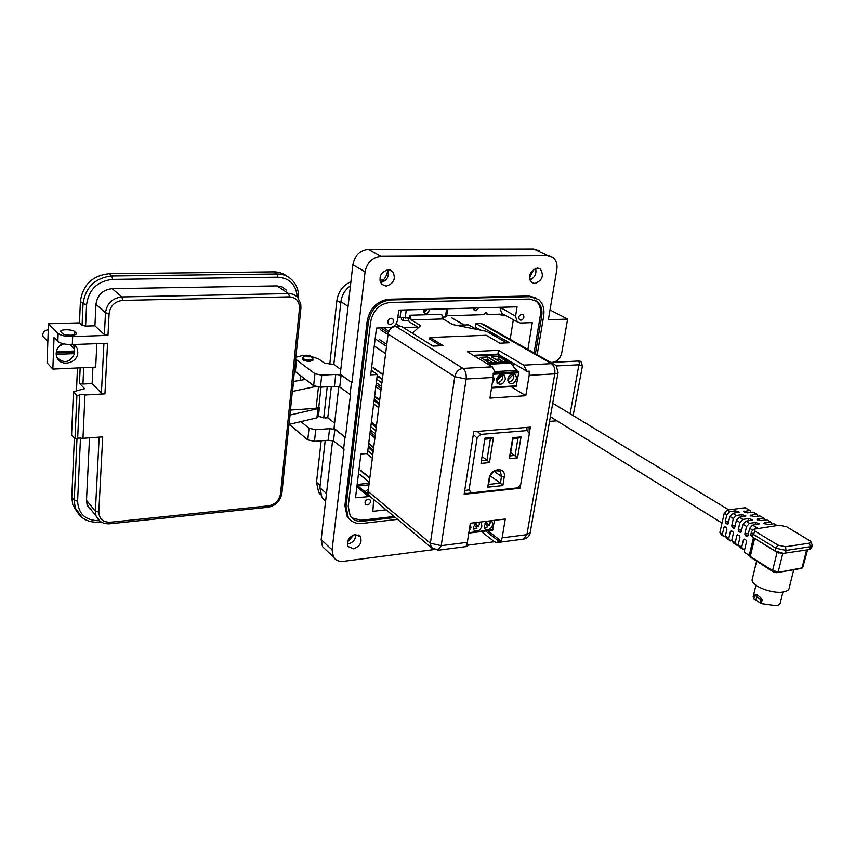 <?xml version="1.0" encoding="UTF-8"?>
<svg xmlns="http://www.w3.org/2000/svg" width="855" height="855" viewBox="0 0 855 855"><rect width="100%" height="100%" fill="white"/><g stroke="black" fill="none" stroke-linecap="round" stroke-linejoin="round"><path stroke-width="1.28" d="M513.31 319.738L510.179 339.36M752.496 578.247L752.058 580.075C751.855 586.22 772.749 594.172 783.511 591.917C787.423 591.179 789.347 589.694 789.293 587.46L793.707 569.9M800.964 568.511L776.564 572.7L773.529 572.027L750.679 557.278M753.447 595.561L753.864 598.757L761.228 603.641L776.094 605.735C778.98 605.169 780.401 604.047 780.369 602.369L782.956 592.002M753.864 598.757L754.847 594.717C756.75 594.236 759.208 595.85 762.211 599.579L761.228 603.641M745.026 539.43L743.487 539.655L744.491 539.088L746.02 540.061L746.543 541.6L744.096 551.988L749.322 555.515M743.348 549.605L739.842 547.243L738.207 544.806L741.723 547.168L743.348 549.605L744.705 549.402M736.85 545.223L733.366 542.882L731.741 540.456L735.215 542.797L736.85 545.223L738.346 545.009M730.405 540.894L726.974 538.575L725.339 536.149L728.77 538.468L730.405 540.894L731.891 540.681M724.046 536.609L721.524 534.909L719.878 532.483L722.4 534.183L724.046 536.609L725.5 536.395M738.207 544.806L739.938 537.389L739.425 535.871L737.555 534.803M743.487 539.655L741.723 547.168M752.913 530.239L749.675 528.305L747.869 535.967L746.853 536.534L747.655 536.416M748.061 535.166L745.325 535.561L746.853 536.534M745.325 535.561L744.812 534.022L746.586 526.456L742.995 524.318L741.253 531.778L740.248 532.344L741.029 532.238M741.435 531.008L738.731 531.393L740.248 532.344M738.731 531.393L738.218 529.865L739.938 522.49L736.39 520.364L734.702 527.642L733.708 528.208L734.477 528.101M734.883 526.894L732.211 527.257L733.708 528.208M732.211 527.257L731.709 525.75L733.366 518.558L729.849 516.463L728.225 523.549L727.242 524.115L728 524.019M728.396 522.822L725.767 523.175L727.242 524.115M725.767 523.175L725.264 521.678L726.857 514.667L724.292 513.128L727.199 510.061L729.775 511.6L726.857 514.667M719.878 532.483L724.292 513.128M725.521 527.022L723.993 527.225L722.4 534.183M723.993 527.225L724.527 526.573L726.451 527.61L726.953 529.117L725.339 536.149M731.955 531.115L730.416 531.329L728.77 538.468M730.416 531.329L731.41 530.763L732.906 531.714L733.408 533.231L731.741 540.456M738.453 535.251L736.914 535.465L735.215 542.797M736.914 535.465L737.459 534.813M777.088 525.536L773.861 523.741L767.726 524.585L763.814 523.271L770.611 521.935L766.85 519.84L760.854 520.652L756.974 519.348L763.633 518.055L759.903 515.982L754.057 516.762L750.209 515.48L756.728 514.218L753.041 512.166L747.334 512.915L743.508 511.643L749.899 510.414L745.111 507.752L727.199 510.061M764.936 520.096L763.633 518.055M758.022 516.238L756.728 514.218M751.182 512.412L749.899 510.414M729.849 516.463L732.778 513.374L736.294 515.469L733.366 518.558M736.39 520.364L739.319 517.264L742.877 519.38L739.938 522.49M742.995 524.318L745.945 521.197L749.536 523.324L746.586 526.456M749.365 554.97L750.295 556.509L772.599 570.606L778.221 571.856L782.731 553.57L777.099 552.33L754.121 538.158M777.099 552.277L778.488 552.929M782.069 553.57L782.753 553.516M779.397 525.216L754.003 529.192L755.211 531.254L777.922 545.105L785.499 546.773L809.567 543.128L810.85 541.365L786.718 526.808L779.397 525.216M754.847 594.717L756.696 596.843L760.907 599.622L762.211 599.579M756.002 599.697L756.696 596.843M760.213 602.486L760.907 599.622M776.564 572.7L802.663 567.806L807.601 549.84M811.139 542.198L812.25 545.223L810.123 546.751L786.066 550.428L775.87 548.183L753.202 534.29L751.363 532.248L751.834 531.265M750.85 534.386L752.539 537.079L775.175 551.026L783.49 553.367L809.418 549.551L811.534 548.023L812.09 545.832M729.775 511.6L735.45 510.863L739.254 512.134L732.778 513.374M736.294 515.469L742.108 514.699L745.945 515.982L739.319 517.264M742.877 519.38L748.83 518.568L752.71 519.872L745.945 521.197M749.536 523.324L755.638 522.49L759.539 523.816L752.635 525.162L757.808 528.24M771.926 524.008L770.611 521.935M749.675 528.305L752.635 525.162M496.979 382.548C499.897 382.58 501.821 380.924 502.74 377.557L502.441 374.896L501.458 374.298M505.444 379.054C503.67 383.852 501.041 385.284 497.546 383.35L496.584 379.577C498.337 374.8 500.955 373.346 504.45 375.249L505.444 379.054M516.591 378.402C514.849 383.147 512.252 384.579 508.8 382.698L507.817 378.915C509.548 374.18 512.145 372.727 515.597 374.576L516.591 378.402M493.335 376.082L494.179 379.727L492.245 383.446M508.212 381.875C511.076 381.875 512.968 380.219 513.876 376.905L513.588 374.255L512.605 373.667M508.137 377.728L511.985 373.817M513.588 374.255L507.763 380.186M474.269 355.915L497.973 354.772L510.521 362.178L510.681 363.097L488.077 364.283M491.561 387.817L516.185 386.321L518.675 372.801L510.681 363.097M487.692 356.941L496.979 362.509L489.477 362.894L480.221 357.315L487.692 356.941L480.606 357.54M498.764 356.396L508.105 361.932L500.677 362.317L491.369 356.77L498.764 356.396L491.753 356.995M495.195 371.572L516.057 370.407M496.563 362.531L487.649 357.198L487.884 359.741L484.529 359.912M507.688 361.954L498.722 356.653L498.967 359.185L495.697 359.346M494.96 362.616L492.33 362.424L487.884 359.741L487.574 361.751M506.075 362.039L503.445 361.847L498.967 359.185L498.657 361.12M488.975 362.595L492.33 362.424M500.164 362.018L503.445 361.847M496.862 378.466L500.827 374.437M502.441 374.896L496.531 380.903M475.295 523.452L478.244 526.883L479.345 524.307L479.163 522.181M476.641 522.48L473.296 527.118L473.905 530.089C477.272 532.238 479.933 530.891 481.889 526.071L481.269 523.068L479.933 522.084M487.532 521.176L484.197 525.793L484.806 528.785C488.152 530.87 490.781 529.523 492.715 524.746L492.085 521.721L490.781 520.78M469.117 530.923L470.966 527.407L470.175 524.201M486.164 522.159L489.049 525.558L490.161 522.993L489.979 520.877M489.049 525.558L487.692 524.51L486.741 525.558M487.692 524.51L485.907 522.416M485.042 523.559L487.82 526.83L484.325 527.834M494.553 520.321L492.501 530.068M475.059 523.698L476.887 525.825L475.914 526.894M478.244 526.883L476.887 525.825M474.162 524.852L477.005 528.155L473.424 529.16M558.123 372.256L557.204 373.411L554.788 373.859C555.312 369.082 554.222 365.684 551.539 363.642L480.895 323.425L475.936 323.596L509.452 342.77L499.908 343.186L486.196 335.256L429.926 337.501L443.2 345.655L433.09 346.093L401.07 326.183L395.769 326.364C391.633 326.963 389.078 329.517 388.095 334.038L368.12 491.443L369.007 495.537L370.931 497.14M554.297 364.283L551.539 363.642L523.73 365.138L498.497 350.347L467.471 351.8L492.266 366.816L495.494 373.079L493.207 373.208L493.185 377.45L466.135 379.022L454.764 376.67C455.897 371.861 458.622 369.104 462.95 368.387L395.769 326.364M476.288 307.96L473.745 309.638M478.661 307.896L475.626 310.707L474.172 310.183L473.413 308.035M424.08 312.556L427.233 309.318M428.986 309.275L429.082 310.6C428.12 313.39 426.581 314.202 424.454 313.058L423.77 310.75L424.24 309.403M365.138 491.732L368.452 488.825M368.088 491.785L366.571 492.929M368.965 484.86L358.363 485.918L357.091 484.977M408.637 320.486L402.951 320.668L403.325 317.857M401.69 317.526L401.412 319.717L402.951 320.668M403.325 327.583L417.86 327.07L409.214 321.79L408.059 318.146M373.656 447.806L375.067 436.691M379.663 400.45L381.116 389.046M412.773 332.894L411.918 332.926M418.042 327.999L417.86 327.07M384.878 327.743L384.771 328.566L388.94 331.216M379.545 339.627L386.781 344.351M375.612 346.906L385.616 353.532M386.535 346.307L376.499 339.745M373.229 367.693L382.976 374.394M385.605 353.617L375.783 347.109M377.247 375.43L382.388 378.989M382.933 374.747L373.004 367.917M376.328 382.73L381.458 386.332M374.244 399.306L379.342 402.983M371.391 422.135L376.435 425.918M370.407 429.969L375.441 433.795M368.377 446.118L373.379 450.019M366.528 453.545L372.353 458.141M360.521 470.207L369.852 477.817M372.342 458.195L366.474 453.545M359.805 474.418L369.296 482.199M369.809 478.18L360.308 470.432M369.274 482.402L361.227 475.808M377.173 375.997L382.313 379.567M381.896 382.89L376.756 379.299M374.073 400.696L379.171 404.383M371.209 423.578L376.253 427.372M378.754 407.653L373.667 403.955M375.847 430.589L370.803 426.784M368.195 447.614L373.186 451.526M372.78 454.721L367.8 450.799M476.224 329.261L468.561 324.836L456.335 325.263M488.643 354.59L488.547 355.22M469.064 489.904L477.111 438.017L480.649 434.404L526.99 430.578L529.352 433.485L520.738 484.422L517.339 487.916L471.543 492.843L469.064 489.904L464.703 490.535M529.031 427.222L529.309 432.181M516.591 488.152L471.543 492.843M464.286 493.239L467.279 493.453M502.847 485.587L504.236 477.122C506.406 466.317 490.481 467.856 489.092 478.661L487.724 487.19L502.847 485.587L500.41 483.161L488.622 484.39L487.724 487.19M481.002 463.421L489.455 462.619L493.474 437.407L484.977 438.123L481.002 463.421L484.977 438.123M512.754 437.632L509.281 458.665L517.542 457.885L521.037 436.926L512.754 437.632L513 438.636L517.97 438.209L521.037 436.926M488.622 484.39L489.691 477.721C492.256 471.169 495.857 469.267 500.496 472.035L501.5 476.524L500.41 483.161L490.225 475.861M485.287 439.139L490.385 438.701L486.987 460.15L489.455 462.619M482.487 456.987L486.987 460.15L481.91 460.621M493.474 437.407L490.385 438.701M517.97 438.209L515.095 455.437L510.146 455.897L509.281 458.665M510.146 455.897L513 438.636M517.542 457.885L510.713 452.466M433.015 549.049L431.209 547.489L430.386 543.203L441.212 545.682L466.135 379.022C466.584 374.063 465.526 370.525 462.95 368.387L492.266 366.816M485.693 531.008L498.85 541.183L497.001 542.551L494.65 541.899L481.344 531.554M437.963 550.246L441.212 545.682L467.332 542.327L470.325 523.249L505.262 519.038L502.131 537.848L500.987 540.905L487.82 530.741M480.435 330.115L475.401 327.209L475.936 323.596M473.296 355.327L497.909 354.141L527.001 371.305L529.213 371.177L529.181 375.356L525.793 395.715L489.947 398.12L493.185 377.45M467.332 542.327L466.232 545.426L468.433 545.137L466.948 543.94M498.85 541.183L500.987 540.905M520.524 485.223L520.011 488.248L464.137 494.276L473.755 431.7L530.357 427.115L529.395 432.822M466.253 546.559L468.433 545.137M523.474 539.11L526.915 534.664L530.228 532.441L558.016 372.833M553.206 363.824L484.368 324.686L480.895 323.425M497.909 354.141L498.497 350.347M527.001 371.305L523.73 365.138M511.012 386.642L525.793 395.715M514.079 363.685L513.545 366.998M518.814 487.403L520.011 488.248M369.157 483.278L357.155 484.464M443.328 317.034L443.061 318.915L452.616 324.515L486.666 331.366L506.748 342.887M429.926 337.501L429.712 339.05L440.614 345.762M412.409 333.236L420.585 325.627L411.234 319.941L443.072 318.915L441.682 314.255L409.855 315.217L411.234 319.941M409.855 315.217L409.481 318.092L397.864 317.28M500.25 355.52L500.164 356.065M502.334 356.749L502.248 357.294M406.264 309.905L405.174 318.231M441.875 317.077L445.455 316.97L446.62 308.783M401.027 310.055L400.097 317.205M445.455 316.97L446.695 315.773L447.689 308.751M505.658 315.548L500.56 314.854L499.897 314.138L487.607 314.512L485.95 312.257L483.588 314.64L446.695 315.773M485.287 312.919L487.607 314.512M499.117 314.159L500.303 314.704M423.845 311.979L426.239 309.35M380.496 282.599C384.814 279.403 387.24 275.107 387.764 269.71M529.469 278.046L533.83 269.186M302.734 358.277L302.178 359.153C303.322 360.564 305.983 361.291 310.173 361.344L313.261 359.955L312.855 359.431M295.862 357.251L302.328 355.595L305.566 355.605M310.632 356.182L318.787 359.025L324.526 363.172L333.824 364.433L340.931 301.751C341.861 295.093 345.035 289.77 350.432 285.794M347.408 542.049L353.959 534.813M386.182 286.136C394.07 283.497 396.207 278.591 392.573 271.409L388.234 269.688C380.368 272.243 378.188 277.116 381.693 284.32L386.182 286.136M387.796 269.699C389.517 276.411 387.091 280.718 380.507 282.62M353.414 548.803C359.891 546.548 362.221 542.551 360.415 536.79L355.188 534.557C348.733 536.758 346.371 540.734 348.103 546.505L353.414 548.803M355.862 534.514C355.637 539.494 353.04 542.636 348.06 543.919M534.803 283.507C542.337 280.547 544.218 275.738 540.424 269.079L537.325 268.064C529.811 270.96 527.898 275.748 531.596 282.439L534.803 283.507M535.615 268.342C536.737 273.718 534.824 277.597 529.886 279.98M367.361 504.91C370.023 503.99 370.952 502.355 370.14 499.972L368.099 499.106C365.448 500.004 364.519 501.65 365.309 504.033L367.361 504.91M520.887 320.208C523.816 319.086 524.596 317.216 523.217 314.608L521.871 314.148C518.942 315.271 518.151 317.13 519.519 319.738L520.887 320.208M390.286 324.622C393.321 323.607 394.198 321.715 392.905 318.947L391.098 318.21C388.063 319.214 387.187 321.106 388.459 323.874L390.286 324.622M380.272 282.086L381.212 282.065M325.616 501.126L321.94 497.482L319.866 487.713L325.221 440.485M318.413 416.385L325.178 417.956L327.786 417.774L331.323 386.524M333.824 364.433L340.792 369.424M327.786 417.774L334.604 423.118M550.011 309.927L567.624 319.086L561.724 352.997C560.324 358.437 557.268 361.558 552.554 362.338L550.759 362.435M380.753 256.34L368.355 249.414C359.944 250.365 354.782 255.463 352.869 264.708L340.247 374.18L351.929 382.613L365.074 271.858C367.041 262.496 372.267 257.323 380.753 256.34L547.371 255.453L552.832 257.216C556.263 260.027 557.599 264.163 556.829 269.624L548.354 319.738L567.624 319.086M368.355 249.414L533.67 249.019L539.099 250.772M351.929 382.613L341.102 375.142L335.759 374.415L321.758 375.163L314.939 373.731L295.67 359.196M338.794 386.791L334.006 428.334L345.431 437.365L350.497 394.657L339.724 387.069L334.401 386.353L320.433 387.165L313.646 385.723L294.451 370.952M345.431 437.365L334.839 429.37L329.57 428.665L315.741 429.702L309.029 428.237L300.885 421.611M433.987 549.573L343.443 561.329C338.965 561.788 335.62 560.324 333.418 556.936L332.071 549.84L344.041 449.046L333.503 440.945L328.256 440.24L314.458 441.34L307.768 439.876L289.204 424.358M319.364 407.867L318.391 416.609L316.938 417.828L289.129 424.379L290.08 414.793L289.001 424.069M326.108 550.043L322.538 546.676L321.17 539.644L332.584 440.656M535.743 297.754L528.785 295.98L389.036 299.218C377.237 300.789 369.959 308.035 367.201 320.946L344.896 505.551L347.13 516.463L350.058 519.68M494.436 541.728L468.401 545.105M350.048 394.679L351.48 382.634M343.592 449.089L344.982 437.397M339.724 387.069L341.102 375.142M333.503 440.945L334.839 429.37M397.564 519.38L362.06 523.474C356.022 524.019 351.426 522.01 348.263 517.457L346.029 506.545L368.43 321.726C371.188 308.794 378.476 301.548 390.286 299.966L530.143 296.685L538.629 299.528C543 303.429 544.678 308.944 543.662 316.072L537.186 354.707M535.422 353.714L541.707 316.136C542.594 309.863 541.119 305.011 537.282 301.559L529.758 299.036L389.976 302.467C379.556 303.867 373.133 310.258 370.696 321.651L348.209 506.31L350.197 515.971C352.987 519.968 357.027 521.732 362.338 521.261L395.299 517.489M527.888 349.428L532.312 322.591L520.438 323.008L517.254 321.897L515.565 316.211L517.072 306.827L398.793 310.119L397.522 319.973C396.538 324.451 394.005 326.984 389.912 327.572L376.478 328.042L370.696 374.864L377.354 374.501L367.458 453.46L360.906 454.037L355.509 497.77L370.151 496.488M373.678 499.438L372.855 511.322L386.139 509.847M534.653 299.955L535.914 300.853C539.762 304.305 541.236 309.157 540.349 315.42L534.086 352.955M394.134 516.516L361.205 520.268L351.726 517.863M500.09 307.298L515.565 316.211M503.392 314.309L501.714 313.39L500.015 307.757M357.037 485.351L368.462 494.511M377.354 374.501L371.262 370.279M306.977 355.21L305.641 355.552C305.545 356.311 306.731 356.749 309.221 356.845L310.344 355.894L306.977 355.21M303.162 357.337L302.745 358.095C303.792 359.389 306.24 360.062 310.087 360.105L312.919 358.833L310.643 356.236M379.791 280.098L383.382 280.045M320.593 494.735L318.691 492.448L316.51 482.284L321.159 440.806M323.724 417.967L327.23 386.77M329.72 364.551L336.902 300.436C338.345 291.534 343.005 285.292 350.913 281.701M73.712 344.522L74.631 350.774M74.203 344.501L77.078 348.274L77.805 352.431C77.88 363.428 60.128 367.458 56.783 357.101L56.174 353.297C56.516 349.032 58.674 345.805 62.639 343.625M75.999 332.894L74.684 331.612C72.461 329.09 59.187 329.175 60.758 331.719L62.297 333.343C64.488 335.897 77.869 335.791 76.266 333.247L75.935 334.23M94.926 325.787L104.374 334.594L107.976 335.352L72.654 336.56C65.75 336.571 60.919 335.545 58.161 333.482L48.479 323.756L79.462 322.848L82.069 325.317L85.607 326.065L94.926 325.787L95.963 304.284C97.363 294.964 102.76 289.76 112.144 288.659L277.052 285.88L282.171 286.917L286.254 290.027M82.069 325.317L83.031 303.749L80.413 301.355L79.462 322.848M96.839 343.657L95.696 367.116L52.85 369.082L47.078 362.873L48.479 323.756M80.413 301.355C82.86 284.79 92.436 275.567 109.119 273.696L273.792 271.847C278.805 271.847 283.208 273.322 287.002 276.283M77.442 512.54L72.814 504.942L71.777 497.268L74.385 438.177M76.469 390.895L77.474 367.96M52.85 369.082L54.036 337.586L57.851 341.476C60.598 343.571 65.418 344.597 72.312 344.565L107.57 343.261L104.941 393.866L84.976 394.989L82.967 438.294L102.707 436.873L98.806 512.049C99.201 518.942 103.081 522.341 110.423 522.255L268.673 505.807C275.246 504.482 279.19 500.528 280.493 493.934L299.485 308.591C299.56 301.366 296.215 297.454 289.46 296.856L122.693 300.404C114.837 301.355 110.306 305.748 109.109 313.561L107.976 335.352M305.363 379.438L293.372 381.48M84.976 394.989C82.39 393.92 80.562 393.963 79.494 395.128L76.907 395.438L73.445 391.708L84.634 388.694L79.472 383.264L82.956 384.023L92.137 383.542L101.403 393.086L104.941 393.866M82.967 438.294L77.677 438.038M73.445 391.708L71.574 434.939L74.984 438.872L77.645 438.679L79.601 395.288M92.928 367.244L92.137 383.542M293.5 381.896L292.517 391.419L315.388 386.546M318.84 406.745L319.407 407.44L317.953 408.637L290.091 415.028M91.827 510.67L87.135 504.824L86.505 500.293L89.519 437.824M74.588 351.031L73.968 353.019M74.984 438.872L76.907 395.438M290.433 410.047L316.115 408.337L318.808 406.969L321.01 387.123M90.096 509.356L91.111 509.751M87.851 506.449L89.294 507.507M88.151 506.972L90.042 508.426M73.423 351.074L73.274 352.313L74.556 353.617L56.184 354.355M56.943 357.497C64.05 363.974 69.918 362.68 74.556 353.617M48.265 329.859C45.059 330.062 43.22 331.697 42.75 334.775L43.049 336.539L45.368 338.954M56.184 352.997L73.274 352.313M56.345 351.747L74.663 351.02L74.086 348.744L70.26 344.586M59.006 346.414L63.687 343.87M558.069 372.759L556.359 366.111M800.366 568.81L802.033 567.977L806.596 549.989M754.591 538.468L750.295 556.509L751.235 557.92M773.529 572.027L772.599 570.606L777.088 552.319L775.175 551.026L775.87 548.183L777.922 545.105M755.211 531.254L753.202 534.29L752.539 537.079L754.463 538.383M809.418 549.551L810.123 546.751L809.567 543.128M785.499 546.773L786.066 550.428L785.36 553.27M755.083 524.831L755.638 522.49M744.812 534.022L748.446 533.509M748.296 520.877L748.83 518.568M738.218 529.865L741.819 529.363M741.574 516.965L742.108 514.699M731.709 525.75L735.257 525.259M734.926 513.096L735.45 510.863M725.264 521.678L728.77 521.197M744.01 512.198L744.256 511.151M750.701 516.035L750.947 514.988M757.466 519.904L757.712 518.857M764.295 523.826L764.552 522.768M486.645 363.418L510.521 362.178M518.675 372.801L493.314 374.244M491.636 387.358L516.548 385.797M487.692 364.048L510.724 362.851M495.494 373.069L518.365 371.786M493.025 529.694L468.839 532.697M464.083 324.996L451.9 317.921M396.089 323.788L399.99 326.215M452.167 318.007L464.201 324.996M399.52 326.236L395.94 324.002M388.02 334.572L380.753 329.923M374.64 396.154L379.385 399.563M380.593 389.987L375.837 386.631M368.729 443.339L373.379 446.951M374.554 437.632L369.894 434.062M382.014 328.673L388.362 332.723M376.082 384.665L381.212 388.277M370.14 432.053L375.174 435.89M473.317 434.543L477.111 438.017M480.649 434.404L477.379 431.412M526.894 427.393L526.99 430.578M494.201 471.351L501.5 476.524L504.236 477.122M489.092 478.661L489.691 477.721M368.12 491.443L430.386 543.203L454.764 376.67L388.095 334.038M502.131 537.848L526.915 534.664L554.788 373.859L529.181 375.356M340.931 301.751L348.071 306.304M319.866 487.713L326.492 493.506M352.869 264.708L365.074 271.858M533.67 249.019L547.371 255.453M295.349 371.84L296.557 360.073M313.646 385.723L314.939 373.731M320.433 387.165L321.758 375.163M334.401 386.353L335.759 374.415M289.866 425.021L289.952 424.187M307.768 439.876L309.029 428.237M314.458 441.34L315.741 429.702M328.256 440.24L329.57 428.665M321.17 539.644L332.071 549.84M346.029 506.545L344.896 505.551M368.43 321.726L367.201 320.946M390.286 299.966L389.036 299.218M530.143 296.685L528.785 295.98M540.349 315.42L541.707 316.136M361.205 520.268L362.338 521.261M368.441 496.424L356.866 486.73M336.902 300.436L340.792 302.916M316.51 482.284L320.123 485.437M550.855 362.488L578.557 361.013L579.765 363.461L578.728 364.711M581.026 361.761L582.447 365.897L578.824 365.267M582.426 366.004L573.139 415.594M74.545 334.839L74.684 331.612M104.374 334.594L105.486 312.802L95.963 304.284M297.219 297.038C296.161 284.715 289.717 278.089 277.886 277.17L112.625 279.382C97.513 281.103 88.835 289.471 86.601 304.487L85.607 326.065M57.851 341.476L58.161 333.482M72.312 344.565L72.654 336.56M109.109 313.561L105.486 312.802C106.928 303.354 112.4 298.064 121.902 296.931L112.144 288.659M86.601 304.487L83.031 303.749C85.5 287.12 95.108 277.854 111.855 275.962L109.119 273.696M112.625 279.382L111.855 275.962L277.041 273.963L277.886 277.17M298.566 298.662C299.004 291.844 297.166 285.987 293.062 281.092C288.894 276.379 283.55 274.006 277.041 273.963L273.792 271.847M277.052 285.88L288.595 293.596C292.389 293.586 295.477 294.975 297.871 297.764L300.768 304.027L300.928 308.024L299.485 308.591M122.693 300.404L121.902 296.931L288.595 293.596L289.46 296.856M79.472 383.264L80.156 367.832M71.777 497.268L74.225 500.346L76.982 438.722M82.497 517.906L75.261 508.052L74.225 500.346L77.602 501.137L80.509 437.504M280.493 493.934L281.904 493.079L300.907 308.217M268.673 505.807L267.861 507.272M110.423 522.255L109.793 523.784M98.806 512.049L95.386 511.247L96.017 515.832L100.185 521.347M99.159 437.129L95.386 511.247L86.505 500.293M103.925 343.4L101.403 393.086M83.704 367.671L82.956 384.023M99.383 522.202L99.95 521.187M99.404 520.748C85.66 520.642 78.393 514.112 77.602 501.137M318.445 387.123L316.115 408.337M317.953 408.637L316.938 417.828M756.568 561.297L752.058 580.075M753.116 596.918L755.948 585.237M753.469 537.71L749.279 555.344M751.363 532.248L750.701 535.038M800.697 568.714L802.663 567.806M751.053 557.791L749.974 556.284M754.003 529.192L751.588 531.5M781.705 553.623L783.49 553.367M778.574 553.014L777.836 552.255M722.015 523.089L550.374 416.738M728.781 509.858L552.725 403.229M516.185 386.321L491.55 387.871M503.05 374.394L504.45 375.249M514.229 373.753L515.597 374.576M493.431 362.691L492.512 362.744M504.589 362.114L503.68 362.157M492.726 530.132L468.775 533.114M490.909 520.823L492.085 521.721M480.072 522.138L481.269 523.068M570.125 413.767L578.888 364.775L556.21 365.94L555.109 364.903M374.565 396.752L379.588 400.364M368.665 443.895L373.55 447.689M467.215 493.463L471.479 492.843M500.496 472.035L498.754 470.806M431.219 547.489L369.007 495.537M431.209 547.489L438.38 550.192L466.638 546.516M497.001 542.551L523.88 539.056C527.172 538.383 529.245 536.416 530.111 533.167M500.56 314.854L499.299 314.148M389.88 269.881L392.573 271.409M358.48 535.059L360.415 536.79M538.639 268.214L540.424 269.079M369.328 499.288L370.14 499.972M522.501 314.223L523.217 314.608M391.879 318.317L392.905 318.947M321.94 497.482L325.659 500.774M322.538 546.676L333.418 556.936M347.13 516.463L348.263 517.457M535.914 300.853L537.282 301.559M501.714 313.39L517.254 321.897M305.641 355.552L302.937 357.497M300.404 380.464L300.875 376.029M302.585 359.677L302.745 358.095M312.706 360.831L312.877 359.239M318.691 492.448L320.326 493.891M578.664 361.013L580.192 361.28M549.573 421.376L556.926 420.799M550.214 417.657L551.678 417.539M77.078 348.274L74.064 345.27M76.234 333.899L76.266 333.247M101.2 522.02L99.447 522.202C87.605 522.886 79.547 518.173 75.261 508.052L72.814 504.942M87.135 504.824L96.017 515.832C98.56 521.539 103.177 524.19 109.857 523.784L267.946 507.261C275.652 505.754 280.301 501.116 281.872 493.346M293.489 381.683L292.506 391.205M43.049 336.539L47.837 341.519"/></g></svg>
